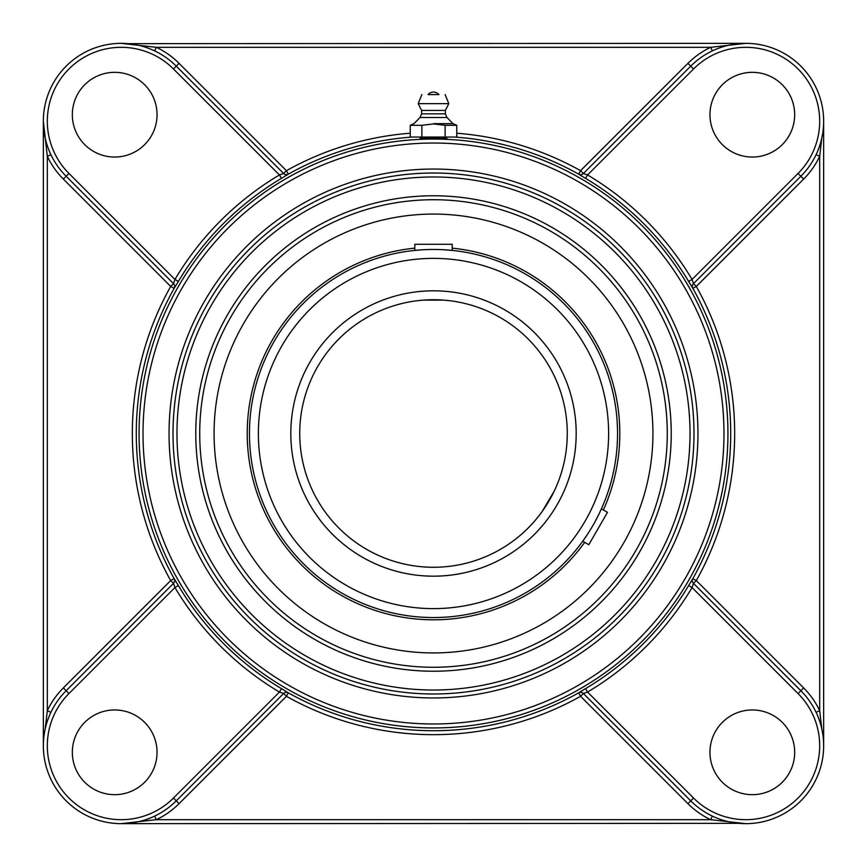 <?xml version="1.0" encoding="UTF-8"?>
<svg xmlns="http://www.w3.org/2000/svg" width="867" height="867" viewBox="0 0 867 867"><rect width="100%" height="100%" fill="white"/><g stroke="black" fill="none" stroke-linecap="round" stroke-linejoin="round"><path stroke-width="1.3" d="M420.127 138.178C419.292 137.463 447.708 137.463 446.873 138.178L420.127 138.178L420.127 137.051M737.318 43.816L745.783 43.35L710.647 47.317L712.381 50.882M716.391 49.116L720.52 47.566M728.865 45.214L737.297 43.816M745.783 43.35L128.056 43.653M154.629 50.882L156.353 47.317L121.217 43.35M129.682 823.184L121.217 823.65L156.353 819.683A81.823 81.823 0 0 0 179.068 803.644L286.413 696.309L288.364 692.831L281.472 688.658A297.013 297.013 0 0 1 178.342 585.528L174.939 587.555L173.508 583.372L66.152 690.728L63.356 687.932A81.823 81.823 0 0 0 47.317 710.647L50.882 712.381M283.542 173.433L176.272 66.152A77.867 77.867 0 0 0 43.35 121.217L47.317 156.353L47.317 710.647L45.214 728.865M47.566 720.52L49.116 716.391M50.893 154.651L47.317 156.353A81.823 81.823 0 0 0 63.356 179.068L170.691 286.413A301.174 301.174 0 0 0 170.691 580.587L173.498 583.393A3.967 3.967 45 0 0 174.169 578.636L170.691 580.587L63.356 687.932M49.105 150.576L47.566 146.48M45.214 138.146L43.805 129.573M63.356 179.068L66.152 176.272A77.867 77.867 0 0 1 43.35 121.217L43.35 745.783A77.867 77.867 0 0 0 176.272 800.848L283.628 693.492L279.445 692.061L281.472 688.658M131.383 44.022L135.956 44.759M137.68 45.117L138.547 45.301M712.371 816.118L710.647 819.683L156.353 819.683L154.619 816.118M150.609 817.884L146.48 819.434M138.135 821.786L129.703 823.184M121.217 823.65L738.944 823.347M821.786 728.854L819.683 710.647A81.823 81.823 0 0 0 803.644 687.932L696.309 580.587L692.831 578.636L688.658 585.528A297.013 297.013 0 0 1 585.528 688.658L587.555 692.061L583.372 693.492A3.967 3.967 -45 0 0 578.657 692.852L580.587 696.309L687.932 803.644A81.823 81.823 0 0 0 710.647 819.683L745.783 823.65M174.169 288.364A3.967 3.967 135 0 0 173.508 283.628L170.691 286.413L174.169 288.364L178.342 281.472A297.013 297.013 0 0 1 281.472 178.342L279.445 174.939L283.628 173.508A3.967 3.967 135 0 0 288.343 174.148L286.413 170.691L179.068 63.356A81.823 81.823 0 0 0 156.353 47.317L710.647 47.317A81.823 81.823 0 0 0 687.932 63.356L580.587 170.691L578.636 174.169L585.528 178.342A297.013 297.013 0 0 1 688.658 281.472L692.061 279.445L693.492 283.628L800.848 176.272L803.644 179.068A81.823 81.823 0 0 0 819.683 156.353L816.118 154.619M816.107 712.349L819.683 710.647L819.683 156.353L821.786 138.135M819.434 146.48L817.884 150.609M692.831 578.636A3.967 3.967 -45 0 0 693.492 583.372L696.309 580.587A301.174 301.174 0 0 0 696.309 286.413L693.502 283.607A3.967 3.967 -135 0 0 692.831 288.364L696.309 286.413L803.644 179.068M817.895 716.424L819.434 720.52M823.65 745.783L823.65 121.217M735.617 822.978L731.044 822.241M729.32 821.883L728.453 821.699M585.528 688.658L578.636 692.831A3.967 3.967 -45 0 1 583.372 693.492L690.728 800.848A77.867 77.867 0 0 0 800.848 800.848A77.867 77.867 0 0 0 800.848 690.728L693.492 583.372L692.061 587.555L688.658 585.528M433.5 195.769A237.731 237.731 0 0 0 195.769 433.5A237.731 237.731 0 0 0 433.5 671.231A237.731 237.731 0 0 0 671.231 433.5A237.731 237.731 0 0 0 433.5 195.769M433.5 693.99A260.49 260.49 0 0 0 693.99 433.5A260.49 260.49 0 0 0 433.5 173.01A260.49 260.49 0 0 0 173.01 433.5A260.49 260.49 0 0 0 433.5 693.99A260.49 260.49 0 0 1 173.01 433.5A260.49 260.49 0 0 1 433.5 173.01A260.49 260.49 0 0 1 693.99 433.5A260.49 260.49 0 0 1 433.5 693.99A260.49 260.49 0 0 1 173.01 433.5A260.49 260.49 0 0 1 433.5 173.01A260.49 260.49 0 0 1 693.99 433.5A260.49 260.49 0 0 1 433.5 693.99M688.658 281.472L692.831 288.364M281.472 178.342L288.343 174.148A297.208 297.208 0 0 1 412.258 137.051M178.342 585.528L174.169 578.636M288.364 692.831A3.967 3.967 45 0 0 283.628 693.492L283.542 693.567M43.35 121.217A77.867 77.867 0 0 0 66.152 176.272L173.508 283.628L174.939 279.445L178.342 281.472M173.498 583.393A3.967 3.967 45 0 0 174.148 578.657A297.208 297.208 0 0 1 174.148 288.343A3.967 3.967 135 0 0 173.498 283.607L173.433 283.542M410.232 133.225A301.174 301.174 0 0 0 286.413 170.691L283.607 173.498A3.967 3.967 135 0 0 288.364 174.169M693.502 283.607A3.967 3.967 -135 0 0 692.852 288.343A297.208 297.208 0 0 1 692.852 578.657A3.967 3.967 -45 0 0 693.502 583.393L693.567 583.458M578.636 174.169A3.967 3.967 -135 0 0 583.372 173.508L587.555 174.939L585.528 178.342M798.041 173.465L692.061 279.445A300.979 300.979 0 0 0 587.555 174.939L693.535 68.959A73.901 73.901 0 0 1 798.041 68.959A73.901 73.901 0 0 1 798.041 173.465L800.848 176.272A77.867 77.867 0 0 0 800.848 66.152A77.867 77.867 0 0 0 690.728 66.152L583.458 173.433M68.959 693.535L174.939 587.555A300.979 300.979 0 0 0 279.445 692.061L173.465 798.041A73.901 73.901 0 0 1 68.959 798.041A73.901 73.901 0 0 1 68.959 693.535L66.152 690.728A77.867 77.867 0 0 0 43.35 745.783M752.307 157.046A42.364 42.364 0 0 1 709.954 114.693A42.364 42.364 0 0 1 752.307 72.329A42.364 42.364 0 0 1 794.671 114.693A42.364 42.364 0 0 1 752.307 157.046M157.046 114.693A42.364 42.364 0 0 1 114.693 157.046A42.364 42.364 0 0 1 72.329 114.693A42.364 42.364 0 0 1 114.693 72.329A42.364 42.364 0 0 1 157.046 114.693M709.954 752.307A42.364 42.364 0 0 1 752.307 709.954A42.364 42.364 0 0 1 794.671 752.307A42.364 42.364 0 0 1 752.307 794.671A42.364 42.364 0 0 1 709.954 752.307M114.693 709.954A42.364 42.364 0 0 1 157.046 752.307A42.364 42.364 0 0 1 114.693 794.671A42.364 42.364 0 0 1 72.329 752.307A42.364 42.364 0 0 1 114.693 709.954M445.129 125.303L456.768 125.303L456.768 137.051L445.129 137.051L445.129 125.303L433.5 123.916L421.871 125.303L421.871 137.051L410.232 137.051L410.232 125.303L421.871 125.303M445.129 137.051L421.871 137.051M433.5 123.656L453.04 123.656L433.5 123.656M428.049 94.579L438.951 94.579L428.049 94.579A7.218 7.218 0 0 1 438.951 94.579L433.5 94.579M420.04 117.489L421.611 113.837L445.389 113.837L446.96 117.489L420.04 117.489L413.96 123.656L410.232 125.303M445.389 113.837L445.389 110.434L421.611 110.434L418.208 103.639L448.792 103.639L445.129 94.579M549.342 500.378L542.178 511.487L554.197 491.155L549.342 500.378M542.168 511.508L540.824 513.351M555.389 488.609L556.311 486.517M433.5 299.733L423.085 300.145L443.915 300.145L433.5 299.733A133.767 133.767 0 0 1 567.267 433.5A133.767 133.767 0 0 1 433.5 567.267A133.767 133.767 0 0 1 299.733 433.5A133.767 133.767 0 0 1 433.5 299.733A133.767 133.767 0 0 1 567.267 433.5A133.767 133.767 0 0 1 433.5 567.267A133.767 133.767 0 0 1 299.733 433.5A133.767 133.767 0 0 1 433.5 299.733M423.042 300.145L418.013 300.632L423.042 300.145M443.958 300.145L448.987 300.632L443.958 300.145M601.405 508.864L600.072 511.758L601.405 508.864L607.474 512.364L588.791 544.736L582.711 541.225L583.545 540.065M583.556 540.054L587.414 534.408M594.643 522.389L597.84 516.342M420.289 249.934L414.816 250.411L414.816 244.277L452.184 244.277L452.184 250.411L443.915 249.761M437.098 249.501L433.5 249.458A184.042 184.042 0 0 0 249.458 433.5A184.042 184.042 0 0 0 433.5 617.542A184.042 184.042 0 0 0 617.542 433.5A184.042 184.042 0 0 0 433.5 249.458A184.042 184.042 0 0 0 249.458 433.5A184.042 184.042 0 0 0 433.5 617.542A184.042 184.042 0 0 0 617.542 433.5A184.042 184.042 0 0 0 433.5 249.458M433.5 199.724A233.776 233.776 0 0 1 635.955 550.382A233.776 233.776 0 0 1 231.045 550.382A233.776 233.776 0 0 1 433.5 199.724M414.816 248.135A186.307 186.307 0 0 0 415.575 618.94A186.307 186.307 0 0 0 584.683 542.363M603.378 510.002A186.307 186.307 0 0 0 452.184 248.135M454.622 215.092A219.427 219.427 0 0 0 215.092 412.378A219.427 219.427 0 0 0 412.378 651.908A219.427 219.427 0 0 0 651.908 454.622A219.427 219.427 0 0 0 454.622 215.092M687.932 63.356L693.535 68.959M456.768 133.225A301.174 301.174 0 0 1 580.587 170.691L583.393 173.498A3.967 3.967 -135 0 1 578.657 174.148A297.208 297.208 0 0 0 454.742 137.051M173.465 68.959L279.445 174.939A300.979 300.979 0 0 0 174.939 279.445L68.959 173.465A73.901 73.901 0 0 1 68.959 68.959A73.901 73.901 0 0 1 173.465 68.959L179.068 63.356M179.068 803.644L173.465 798.041M583.393 693.502L580.587 696.309A301.174 301.174 0 0 1 286.413 696.309L283.607 693.502A3.967 3.967 45 0 1 288.343 692.852A297.208 297.208 0 0 0 578.657 692.852L578.636 692.831M803.644 687.932L800.848 690.728A77.867 77.867 0 0 1 800.848 800.848A77.867 77.867 0 0 1 690.728 800.848L687.932 803.644M433.5 176.976A256.524 256.524 0 0 1 655.658 561.762A256.524 256.524 0 0 1 211.342 561.762A256.524 256.524 0 0 1 433.5 176.976M433.5 169.054A264.446 264.446 0 0 0 204.482 565.728A264.446 264.446 0 0 0 662.518 565.728A264.446 264.446 0 0 0 433.5 169.054M433.5 143.033A290.467 290.467 0 0 1 685.06 578.733A290.467 290.467 0 0 1 181.94 578.733A290.467 290.467 0 0 1 433.5 143.033M433.5 139.067A294.433 294.433 0 0 0 139.067 433.5A294.433 294.433 0 0 0 433.5 727.933A294.433 294.433 0 0 0 727.933 433.5A294.433 294.433 0 0 0 433.5 139.067M68.959 173.465L66.152 176.272M690.728 800.848L693.535 798.041L587.555 692.061A300.979 300.979 0 0 0 692.061 587.555L798.041 693.535L800.848 690.728M798.041 693.535A73.901 73.901 0 0 1 798.041 798.041A73.901 73.901 0 0 1 693.535 798.041M433.5 258.377A175.123 175.123 0 0 1 585.16 521.056A175.123 175.123 0 0 1 281.84 521.056A175.123 175.123 0 0 1 433.5 258.377M433.5 290.813A142.687 142.687 0 0 0 309.931 504.843A142.687 142.687 0 0 0 557.069 504.843A142.687 142.687 0 0 0 433.5 290.813M446.96 117.489L453.04 123.656L456.768 125.303M421.611 113.837L421.611 110.434M421.871 94.579L418.208 103.639M445.389 110.434L448.792 103.639"/></g></svg>
